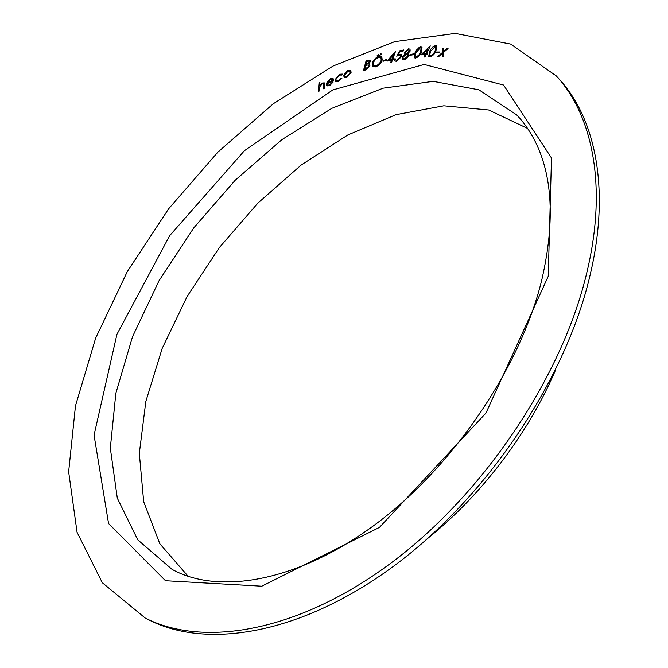 <?xml version="1.0" encoding="UTF-8"?>
<svg xmlns="http://www.w3.org/2000/svg" width="668" height="668" viewBox="0 0 668 668"><rect width="100%" height="100%" fill="white"/><g stroke="black" fill="none" stroke-linecap="round" stroke-linejoin="round"><path stroke-width="1" d="M435.887 52.914L436.363 52.02L439.753 51.979L439.268 52.881L435.887 52.914M420.865 54.885L430.317 45.908L426.71 53.407L427.837 53.315L427.336 54.342L426.209 54.442L425.007 56.947L424.08 57.022L425.282 54.517L420.865 54.885M409.734 55.31L410.119 54.434L413.617 53.899L413.241 54.776L409.734 55.31M399.573 50.86L403.681 49.958L403.305 50.943L399.915 51.686L398.362 54.626L401.159 54.45L401.243 56.922L396.525 61.297L394.955 61.03L394.704 59.135L395.673 58.926L395.848 60.095L396.951 60.312L400.274 57.089L400.232 55.386L398.963 55.202L396.717 56.204L399.573 50.86L403.664 49.991M382.989 61.289L383.273 60.454L386.839 59.46L386.555 60.304L382.989 61.289M377.103 55.694L378.539 54.726L377.612 56.246L377.103 55.694L378.088 54.676M363.417 70.699L366.072 60.888L370.189 60.095L370.381 61.506L368.594 64.011L369.705 64.312L369.913 65.84L366.039 69.773L363.417 70.699L366.072 60.888M339.553 74.231L342.525 74.282L341.74 75.058L339.377 75.075L335.946 79.242L336.296 80.686L338.492 80.611L341.231 78.206L341.882 78.323L338.325 81.429L335.428 81.513L335.027 79.742L339.553 74.231L342.358 74.081M318.202 91.625L319.037 82.632L319.93 82.139L319.596 85.796L322.335 83.032L324.297 82.874L324.314 88.293L323.404 88.786L323.487 83.734L322.085 83.901L319.613 86.907L319.104 91.132L318.202 91.625M587.18 271.108C607.462 185.42 592.382 114.888 556.202 75.835L510.611 44.071L455.184 33.4L394.713 41.633L333.081 66.007L273.337 103.724L217.851 152.154L168.578 208.892L127.271 271.667L95.633 338.175L75.467 405.885L68.645 471.808L77.062 532.262L102.321 582.738L145.223 618.05C202.963 647.584 297.594 632.471 390.972 563.074C484.191 493.836 563.149 375.274 587.18 271.108M329.558 85.003L332.439 82.03L333.157 82.022L329.533 85.746L326.811 85.913L326.326 84.135L327.429 81.463L330.359 78.782L333.065 78.599L333.566 80.469L327.245 83.709L327.587 85.07L329.583 85.028L332.439 82.03L333.14 82.047M344.187 77.597L343.778 75.593L345.247 72.662L348.162 70.274L350.642 70.24L351.126 72.328L346.717 77.605L344.179 77.588L343.753 75.567L345.222 72.637L348.162 70.274M372.134 63.235C373.379 59.961 375.566 57.682 378.698 56.396L381.804 56.697L382.196 60.028C380.927 63.335 378.714 65.614 375.558 66.875L372.535 66.541L372.159 63.26C373.404 59.986 375.591 57.707 378.723 56.421L381.82 56.713M379.816 55.36L380.735 53.832L381.244 54.375L379.8 55.352L380.735 53.832M387.039 61.122L395.423 51.611L392.884 58.759L394.036 58.467L393.686 59.46L392.525 59.744L391.682 62.141L390.73 62.374L391.573 59.986L387.039 61.122M410.144 51.094L407.889 53.565L408.432 53.933L408.54 55.978L406.954 58.25L404.006 59.828L402.261 59.552L402.153 57.214L405.134 54.066L404.683 52.071L408.574 48.839L410.035 49.148L410.144 51.094M415.563 58.108L414.269 57.765L414.978 52.872L416.08 50.726L419.137 47.436L420.665 46.877L422.017 47.236L421.366 52.087L420.23 54.258L418.143 56.797L415.563 58.108M429.808 56.964L428.664 56.588L429.633 51.419C430.927 48.372 432.914 46.434 435.586 45.599L436.78 45.992L435.887 51.135C434.534 54.217 432.513 56.162 429.808 56.964M442.6 52.313L442.433 48.422L443.469 48.438L443.577 51.469L447.009 48.497L448.053 48.514L443.627 52.329L443.861 56.655L442.809 56.63L442.642 53.173L438.751 56.538L437.732 56.513L442.625 52.338L442.433 48.422M145.223 618.05L149.014 619.954C206.846 649.53 301.452 634.55 394.688 565.404C487.749 496.399 566.464 378.146 590.328 274.147C610.46 188.593 595.297 118.086 559.058 78.974L556.202 75.835M527.603 128.423L488.609 109.969L443.786 105.794L396.024 114.662L347.811 134.969L301.201 165.013L257.923 203.072L219.446 247.452L187.115 296.483L162.174 348.437L145.841 401.426L139.32 453.338L143.687 501.718L159.819 543.752L188.125 576.3M427.904 538.249C481.561 495.172 528.789 432.872 555.759 369.571M318.227 91.608L319.037 82.632M319.062 82.657L319.93 82.181M324.306 82.882L322.335 83.032L319.596 85.796M323.437 88.769L323.729 84.235M323.755 84.252L323.512 83.759M326.827 85.93L326.326 84.135M326.351 84.16L327.429 81.463M327.454 81.488L330.359 78.782M330.393 78.807L333.14 78.665M327.587 85.07L329.583 85.028M327.429 82.924L332.681 80.269L332.313 79.459L330.276 79.592L327.429 82.924L332.656 80.243L332.313 79.459M336.321 80.711L338.517 80.636L341.231 78.206M341.256 78.223L341.866 78.34M335.445 81.521L335.027 79.742L339.578 74.257M348.187 70.299L350.642 70.24M345.005 76.753L346.917 76.77L350.224 72.779L349.898 71.225L347.986 71.15L344.68 75.183L344.997 76.737L346.892 76.753L350.199 72.754L349.915 71.242M366.097 60.913L370.197 60.112M369.721 64.32L368.594 64.011M364.611 69.405L368.936 66.241L368.778 65.188L367.834 64.955L365.63 65.631L364.611 69.405L368.911 66.215L368.753 65.163M369.404 61.89L369.295 61.047L366.749 61.506L365.897 64.646L369.404 61.89L369.312 61.055M365.897 64.646L369.379 61.865M372.552 66.558L372.159 63.26M373.462 65.656L375.825 65.907L377.754 64.963L379.933 62.842L381.228 60.362L380.935 57.673L378.447 57.356L375.191 59.527L373.12 62.917L373.437 65.631L375.85 65.932L378.205 64.579L380.251 62.324L381.203 60.337L380.952 57.682M378.113 54.701L378.556 54.734M377.169 56.204L377.128 55.72M380.76 53.857L381.194 53.899M383.031 61.281L383.273 60.454M383.298 60.479L386.822 59.494M387.098 61.105L395.231 51.661M394.02 58.5L392.884 58.759M390.763 62.366L391.573 59.986M389.135 59.703L391.957 59.026L393.452 54.726L389.135 59.703L391.932 59.001L393.452 54.726M399.547 54.183L398.362 54.626M399.581 54.208L401.167 54.459M394.972 61.038L394.704 59.135M394.73 59.16L395.665 58.951M395.848 60.095L396.976 60.337L400.274 57.089M400.299 57.114L400.232 55.386M396.775 56.17L399.598 50.885M408.449 53.949L407.889 53.565M402.278 59.569L402.153 57.214M402.178 57.239L405.134 54.066M404.825 53.849L404.683 52.071M404.708 52.096L408.574 48.839M408.599 48.864L410.052 49.165M407.614 56.195L407.455 54.576L406.319 54.333L403.08 57.081L403.138 58.6L404.449 58.859L407.614 56.195L407.472 54.584M406.72 53.415L409.233 51.244L409.158 50.042L408.115 49.858L405.626 51.904L405.752 53.19L406.72 53.415L409.208 51.219L409.158 50.042M405.777 53.215L406.687 53.39M404.449 58.859L407.589 56.17M403.163 58.625L404.424 58.834M409.776 55.302L410.119 54.434M410.144 54.459L413.609 53.933M414.277 57.774L415.003 52.897L416.807 49.691L419.688 47.186L422.026 47.253M415.154 56.88L416.064 57.164L418.903 55.043L420.498 52.238L421.124 48.154L420.23 47.887L415.847 52.789L415.154 56.88L416.039 57.139L418.878 55.018L420.473 52.213L421.141 48.171M420.923 54.876L430.125 45.925M427.821 53.34L426.71 53.407M424.122 57.022L425.282 54.517M423.061 53.707L425.808 53.507L427.938 48.998L423.061 53.707L425.783 53.482L427.938 48.998M428.681 56.596L429.633 51.419C430.952 48.397 432.939 46.459 435.611 45.633L435.586 45.599M435.611 45.633L436.797 46.008M435.035 51.227L435.87 46.894L435.102 46.626L430.484 51.403L429.574 55.72L430.367 56.012L433.273 54.025L435.035 51.227L435.878 46.91M433.273 54.025L435.01 51.202M430.367 56.012L433.248 53.999M429.574 55.72L430.342 55.987M435.92 52.914L436.363 52.02M436.388 52.046L439.736 52.004M442.458 48.447L443.469 48.463M448.019 48.539L447.009 48.497L443.577 51.469M442.834 56.638L442.642 53.173M437.782 56.513L442.625 52.338M548.228 276.343L551.492 157.99L503.597 85.045L424.147 64.429L332.781 89.93L244.413 150.692L169.672 235.679L116.942 334.326L94.054 435.127L108.558 523.537L165.489 580.726L261.764 586.203L379.449 527.394L485.953 413.066L548.228 276.343M516.573 114.821L478.889 89.796L433.215 81.354L383.173 88.151L331.854 108.299L281.829 139.696L235.186 180.251L193.72 227.947L159.009 280.76L132.556 336.63L115.848 393.277L110.32 448.128L117.301 498.144L137.767 539.836L172.052 569.361C216.708 594.203 294.463 583.565 373.462 525.799C452.152 468.301 520.096 368.369 541.681 280.368C553.563 228.848 553.071 186.347 540.212 152.863C534.258 137.625 526.384 124.949 516.573 114.821"/></g></svg>
